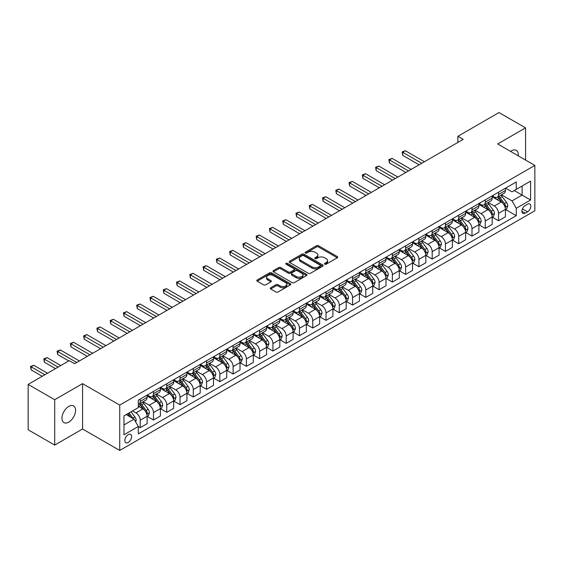 <?xml version="1.0" encoding="UTF-8"?>
<svg xmlns="http://www.w3.org/2000/svg" width="563" height="563" viewBox="0 0 563 563"><rect width="100%" height="100%" fill="white"/><g stroke="black" fill="none" stroke-linecap="round" stroke-linejoin="round"><path stroke-width="0.84" d="M324.767 264.188A1.035 0.598 0 0 0 326.23 264.188L337.3 257.791A1.471 0.852 0 0 0 337.73 257.192A1.471 0.852 0 0 0 337.3 256.587L318.538 245.757A1.471 0.852 0 0 0 316.455 245.757L305.385 252.154A1.035 0.598 0 0 0 305.083 252.576A1.035 0.598 0 0 0 305.385 252.991A1.035 0.598 0 0 0 306.842 252.991L308.278 252.168A4.715 2.724 0 0 1 314.949 252.168L316.512 253.069A4.715 2.724 0 0 1 317.891 254.997A4.715 2.724 0 0 1 316.512 256.918L315.076 257.748A1.035 0.598 0 0 0 314.773 258.171A1.035 0.598 0 0 0 315.076 258.593A1.035 0.598 0 0 0 316.533 258.593L317.968 257.763A4.715 2.724 0 0 1 324.64 257.763L326.202 258.663A4.715 2.724 0 0 1 327.582 260.592A4.715 2.724 0 0 1 326.202 262.513L324.767 263.343A1.035 0.598 0 0 0 324.464 263.766A1.035 0.598 0 0 0 324.767 264.188L324.767 263.343M68.763 422.13A9.606 5.546 120 0 0 75.041 413.664A9.606 5.546 120 0 0 73.563 405.965A9.606 5.546 120 0 0 68.763 406.437A9.606 5.546 120 0 0 62.486 414.91A9.606 5.546 120 0 0 63.957 422.609A9.606 5.546 120 0 0 68.763 422.13M518.227 155.824A9.606 5.546 120 0 0 516.299 150.356A9.606 5.546 120 0 0 511.493 150.828A9.606 5.546 120 0 0 510.599 151.419M128.216 442.483A4.807 2.773 120 0 0 131.355 438.246A4.807 2.773 120 0 0 130.616 434.397A4.807 2.773 120 0 0 128.216 434.636A4.807 2.773 120 0 0 125.077 438.873A4.807 2.773 120 0 0 125.816 442.722A4.807 2.773 120 0 0 128.216 442.483M270.704 287.756A1.471 0.852 0 0 0 270.275 288.355A1.471 0.852 0 0 0 270.704 288.96L275.969 292A1.471 0.852 0 0 0 278.052 292L290.353 284.899A1.471 0.852 0 0 0 290.782 284.294A1.471 0.852 0 0 0 290.353 283.696L271.591 272.865A1.471 0.852 0 0 0 269.508 272.865L257.214 279.966A1.471 0.852 0 0 0 256.777 280.564A1.471 0.852 0 0 0 257.214 281.169L263.568 284.836A1.471 0.852 0 0 0 265.652 284.836L270.916 281.803A1.471 0.852 0 0 0 271.345 281.197A1.471 0.852 0 0 0 270.916 280.599L267.763 278.776A3.941 2.273 0 0 1 266.609 277.165A3.941 2.273 0 0 1 269.044 275.061A3.941 2.273 0 0 1 273.337 275.56L285.687 282.689A3.941 2.273 0 0 1 286.841 284.294A3.941 2.273 0 0 1 284.406 286.398A3.941 2.273 0 0 1 280.114 285.905L278.052 284.716A1.471 0.852 0 0 0 275.969 284.716L270.704 287.756L270.704 288.96M82.564 383.635L54.695 399.73L28.15 384.402L28.15 429.766L54.695 445.087L82.564 428.999L119.722 450.449L119.722 405.093L82.564 383.635L82.564 428.999M525.56 160.054L525.56 127.871L497.692 143.966L534.85 165.416L119.722 405.093M525.56 127.871L499.015 112.551L457.874 136.302L457.874 142.432M28.15 384.402L69.291 360.651L74.597 363.712L463.187 139.364L457.874 136.302M308.383 273.287A1.471 0.852 0 0 0 310.466 273.287L322.761 266.186A1.471 0.852 0 0 0 323.19 265.581A1.471 0.852 0 0 0 322.761 264.983L304.006 254.152A1.471 0.852 0 0 0 301.916 254.152L289.621 261.253A1.471 0.852 0 0 0 289.192 261.851A1.471 0.852 0 0 0 289.621 262.457L308.383 273.287M286.44 264.406A1.035 0.598 0 0 1 287.489 264.554L306.539 275.553L294.259 282.64A1.471 0.852 0 0 1 292.176 282.64L273.414 271.809L273.414 270.606A1.471 0.852 0 0 0 272.985 271.211A1.471 0.852 0 0 0 273.414 271.809M273.414 270.606L278.678 267.573A1.471 0.852 0 0 1 280.761 267.573L288.369 271.964A1.471 0.852 0 0 0 290.459 271.964L293.949 269.944A1.471 0.852 0 0 0 294.379 269.346A1.471 0.852 0 0 0 293.949 268.741L286.025 264.174A1.035 0.598 0 0 1 285.722 263.751A1.035 0.598 0 0 1 286.363 263.202A1.035 0.598 0 0 1 287.489 263.329L306.553 274.336A1.471 0.852 0 0 1 306.99 274.941A1.471 0.852 0 0 1 306.553 275.539L306.553 274.336M527.524 204.221L525.188 205.565A4.652 2.688 120 0 0 522.147 209.668A4.652 2.688 120 0 0 522.858 213.398A4.652 2.688 120 0 0 525.188 213.166L527.524 211.822A4.652 2.688 120 0 0 530.564 207.719A4.652 2.688 120 0 0 529.853 203.989A4.652 2.688 120 0 0 527.524 204.221M119.722 450.449L534.85 210.78L534.85 165.416M505.602 188.126L512.02 191.835L516.271 189.386L516.271 181.969L138.301 400.187L138.301 407.605L123.973 415.881L123.973 434.756L138.301 426.487L138.301 433.897L516.271 215.685L516.271 208.268L512.02 200.907L501.464 194.812M516.271 189.386L530.606 181.11L530.606 199.992L516.271 208.268M54.695 399.73L54.695 445.087M514.251 190.547L522.112 195.087L522.112 186.015L530.606 181.11M512.02 200.907L522.112 195.087L530.606 199.992M123.973 424.952L134.057 419.125L126.196 414.593M138.301 426.543L140.215 427.648L140.215 420.23A6.003 3.469 -120 0 0 135.964 412.876L132.565 410.913M140.215 427.648L147.112 423.665L147.112 416.247A6.003 3.469 -120 0 0 142.868 408.893L138.301 406.254M147.274 416.402L153.488 419.984L153.488 412.566A6.003 3.469 -120 0 0 149.237 405.212L143.143 401.693M153.488 419.984L160.385 416.001L160.385 408.583A6.003 3.469 -120 0 0 156.141 401.229L147.112 396.021M160.546 408.738L166.754 412.327L166.754 404.91A6.003 3.469 -120 0 0 162.51 397.548L156.408 394.03M166.754 412.327L173.657 408.337L173.657 400.919A6.003 3.469 -120 0 0 169.407 393.565L160.385 388.357M173.819 401.074L180.026 404.663L180.026 397.246A6.003 3.469 -120 0 0 175.783 389.892L169.681 386.366M180.026 404.663L186.93 400.68L186.93 393.263A6.003 3.469 -120 0 0 182.679 385.901L173.657 380.694M187.085 393.41L193.299 396.999L193.299 389.582A6.003 3.469 -120 0 0 189.048 382.228L182.954 378.709M193.299 396.999L200.203 393.016L200.203 385.599A6.003 3.469 -120 0 0 195.952 378.245L186.93 373.03M200.358 385.754L206.572 389.336L206.572 381.918A6.003 3.469 -120 0 0 202.321 374.564L196.227 371.045M206.572 389.336L213.468 385.352L213.468 377.935A6.003 3.469 -120 0 0 209.225 370.581L200.203 365.373M213.63 378.09L219.844 381.672L219.844 374.261A6.003 3.469 -120 0 0 215.594 366.9L209.499 363.381M219.844 381.672L226.741 377.689L226.741 370.271A6.003 3.469 -120 0 0 222.498 362.917L213.468 357.709M226.903 370.426L233.11 374.015L233.11 366.597A6.003 3.469 -120 0 0 228.867 359.243L222.765 355.717M233.11 374.015L240.014 370.032L240.014 362.614A6.003 3.469 -120 0 0 235.77 355.253L226.741 350.045M240.176 362.762L246.383 366.351L246.383 358.934A6.003 3.469 -120 0 0 242.139 351.579L236.038 348.061M246.383 366.351L253.287 362.368L253.287 354.95A6.003 3.469 -120 0 0 249.036 347.596L240.014 342.381M253.441 355.105L259.656 358.687L259.656 351.27A6.003 3.469 -120 0 0 255.412 343.916L249.31 340.397M259.656 358.687L266.559 354.704L266.559 347.287A6.003 3.469 -120 0 0 262.309 339.932L253.287 334.725M266.714 347.441L272.928 351.023L272.928 343.613A6.003 3.469 -120 0 0 268.678 336.252L262.583 332.733M272.928 351.023L279.825 347.04L279.825 339.623A6.003 3.469 -120 0 0 275.581 332.269L266.559 327.061M279.987 339.778L286.201 343.367L286.201 335.949A6.003 3.469 -120 0 0 281.95 328.595L275.856 325.069M286.201 343.367L293.098 339.383L293.098 331.966A6.003 3.469 -120 0 0 288.854 324.605L279.825 319.397M293.26 332.114L299.467 335.703L299.467 328.285A6.003 3.469 -120 0 0 295.223 320.931L289.122 317.412M299.467 335.703L306.371 331.72L306.371 324.302A6.003 3.469 -120 0 0 302.127 316.948L293.098 311.733M306.532 324.457L312.739 328.039L312.739 320.621A6.003 3.469 -120 0 0 308.496 313.267L302.394 309.749M312.739 328.039L319.643 324.056L319.643 316.638A6.003 3.469 -120 0 0 315.393 309.284L306.371 304.069M319.798 316.793L326.012 320.375L326.012 312.958A6.003 3.469 -120 0 0 321.769 305.603L315.667 302.085M326.012 320.375L332.916 316.392L332.916 308.974A6.003 3.469 -120 0 0 328.665 301.62L319.643 296.412M333.071 309.129L339.285 312.718L339.285 305.301A6.003 3.469 -120 0 0 335.034 297.94L328.94 294.421M339.285 312.718L346.182 308.728L346.182 301.318A6.003 3.469 -120 0 0 341.938 293.956L332.916 288.749M346.344 301.465L352.558 305.055L352.558 297.637A6.003 3.469 -120 0 0 348.307 290.283L342.213 286.757M352.558 305.055L359.454 301.071L359.454 293.654A6.003 3.469 -120 0 0 355.211 286.3L346.182 281.085M359.616 293.809L365.823 297.391L365.823 289.973A6.003 3.469 -120 0 0 361.58 282.619L355.478 279.1M365.823 297.391L372.727 293.407L372.727 285.99A6.003 3.469 -120 0 0 368.483 278.636L359.454 273.421M372.889 286.145L379.096 289.727L379.096 282.309A6.003 3.469 -120 0 0 374.852 274.955L368.751 271.436M379.096 289.727L386 285.744L386 278.326A6.003 3.469 -120 0 0 381.749 270.972L372.727 265.764M386.155 278.481L392.369 282.07L392.369 274.653A6.003 3.469 -120 0 0 388.125 267.291L382.024 263.773M392.369 282.07L399.273 278.08L399.273 270.669A6.003 3.469 -120 0 0 395.022 263.308L386 258.1M399.427 270.817L405.641 274.406L405.641 266.989A6.003 3.469 -120 0 0 401.391 259.634L395.296 256.109M405.641 274.406L412.538 270.423L412.538 263.005A6.003 3.469 -120 0 0 408.295 255.651L399.273 250.436M412.7 263.16L418.914 266.742L418.914 259.325A6.003 3.469 -120 0 0 414.664 251.971L408.569 248.452M418.914 266.742L425.811 262.759L425.811 255.342A6.003 3.469 -120 0 0 421.567 247.987L412.538 242.773M425.973 255.496L432.18 259.079L432.18 251.661A6.003 3.469 -120 0 0 427.936 244.307L421.842 240.788M432.18 259.079L439.084 255.095L439.084 247.678A6.003 3.469 -120 0 0 434.84 240.324L425.811 235.116M439.246 247.833L445.453 251.422L445.453 244.004A6.003 3.469 -120 0 0 441.209 236.643L435.108 233.124M445.453 251.422L452.356 247.431L452.356 240.014A6.003 3.469 -120 0 0 448.106 232.66L439.084 227.452M452.511 240.169L458.725 243.758L458.725 236.34A6.003 3.469 -120 0 0 454.482 228.986L448.38 225.46M458.725 243.758L465.629 239.775L465.629 232.357A6.003 3.469 -120 0 0 461.379 225.003L452.356 219.788M465.784 232.512L471.998 236.094L471.998 228.677A6.003 3.469 -120 0 0 467.747 221.322L461.653 217.804M471.998 236.094L478.895 232.111L478.895 224.693A6.003 3.469 -120 0 0 474.651 217.339L465.629 212.124M479.057 224.848L485.271 228.43L485.271 221.013A6.003 3.469 -120 0 0 481.02 213.659L474.926 210.14M485.271 228.43L492.168 224.447L492.168 217.029A6.003 3.469 -120 0 0 487.924 209.675L478.895 204.468M492.329 217.184L498.536 220.773L498.536 213.356A6.003 3.469 -120 0 0 494.293 205.995L488.198 202.476M498.536 220.773L505.44 216.783L505.44 209.366A6.003 3.469 -120 0 0 501.197 202.011L492.168 196.804M492.329 195.79L494.293 196.923A6.003 3.469 -120 0 0 497.298 197.226A6.003 3.469 -120 0 0 498.536 194.474L498.536 192.208M479.057 203.454L481.02 204.587A6.003 3.469 -120 0 0 484.025 204.883A6.003 3.469 -120 0 0 485.271 202.138L485.271 199.865M465.784 211.118L467.747 212.251A6.003 3.469 -120 0 0 470.752 212.547A6.003 3.469 -120 0 0 471.998 209.795L471.998 207.529M452.511 218.775L454.482 219.915A6.003 3.469 -120 0 0 457.48 220.21A6.003 3.469 -120 0 0 458.725 217.459L458.725 215.193M439.246 226.439L441.209 227.572A6.003 3.469 -120 0 0 444.207 227.874A6.003 3.469 -120 0 0 445.453 225.123L445.453 222.857M425.973 234.102L427.936 235.235A6.003 3.469 -120 0 0 430.941 235.531A6.003 3.469 -120 0 0 432.18 232.786L432.18 230.513M412.7 241.766L414.664 242.899A6.003 3.469 -120 0 0 417.669 243.195A6.003 3.469 -120 0 0 418.914 240.443L418.914 238.177M399.427 249.423L401.391 250.563A6.003 3.469 -120 0 0 404.396 250.859A6.003 3.469 -120 0 0 405.641 248.107L405.641 245.841M386.155 257.087L388.125 258.22A6.003 3.469 -120 0 0 391.123 258.523A6.003 3.469 -120 0 0 392.369 255.771L392.369 253.505M372.889 264.751L374.852 265.884A6.003 3.469 -120 0 0 377.85 266.179A6.003 3.469 -120 0 0 379.096 263.435L379.096 261.162M359.616 272.415L361.58 273.548A6.003 3.469 -120 0 0 364.585 273.843A6.003 3.469 -120 0 0 365.823 271.092L365.823 268.825M346.344 280.071L348.307 281.211A6.003 3.469 -120 0 0 351.312 281.507A6.003 3.469 -120 0 0 352.558 278.755L352.558 276.489M333.071 287.735L335.034 288.868A6.003 3.469 -120 0 0 338.039 289.171A6.003 3.469 -120 0 0 339.285 286.419L339.285 284.153M319.798 295.399L321.769 296.532A6.003 3.469 -120 0 0 324.767 296.828A6.003 3.469 -120 0 0 326.012 294.083L326.012 291.81M306.532 303.063L308.496 304.196A6.003 3.469 -120 0 0 311.494 304.492A6.003 3.469 -120 0 0 312.739 301.74L312.739 299.474M293.26 310.727L295.223 311.86A6.003 3.469 -120 0 0 298.228 312.155A6.003 3.469 -120 0 0 299.467 309.404L299.467 307.138M279.987 318.384L281.95 319.517A6.003 3.469 -120 0 0 284.955 319.819A6.003 3.469 -120 0 0 286.201 317.068L286.201 314.801M266.714 326.047L268.678 327.18A6.003 3.469 -120 0 0 271.683 327.476A6.003 3.469 -120 0 0 272.928 324.731L272.928 322.458M253.441 333.711L255.412 334.844A6.003 3.469 -120 0 0 258.41 335.14A6.003 3.469 -120 0 0 259.656 332.395L259.656 330.122M240.176 341.375L242.139 342.508A6.003 3.469 -120 0 0 245.137 342.804A6.003 3.469 -120 0 0 246.383 340.052L246.383 337.786M226.903 349.032L228.867 350.165A6.003 3.469 -120 0 0 231.872 350.467A6.003 3.469 -120 0 0 233.11 347.716L233.11 345.45M213.63 356.696L215.594 357.829A6.003 3.469 -120 0 0 218.599 358.124A6.003 3.469 -120 0 0 219.844 355.38L219.844 353.114M200.358 364.36L202.321 365.493A6.003 3.469 -120 0 0 205.326 365.788A6.003 3.469 -120 0 0 206.572 363.044L206.572 360.77M187.085 372.023L189.048 373.156A6.003 3.469 -120 0 0 192.053 373.452A6.003 3.469 -120 0 0 193.299 370.7L193.299 368.434M173.819 379.68L175.783 380.813A6.003 3.469 -120 0 0 178.781 381.116A6.003 3.469 -120 0 0 180.026 378.364L180.026 376.098M160.546 387.344L162.51 388.477A6.003 3.469 -120 0 0 165.515 388.78A6.003 3.469 -120 0 0 166.754 386.028L166.754 383.762M147.274 395.008L149.237 396.141A6.003 3.469 -120 0 0 152.242 396.436A6.003 3.469 -120 0 0 153.488 393.692L153.488 391.419M505.602 209.52L516.271 215.685M497.298 197.226L504.195 193.236A6.003 3.469 -120 0 0 505.44 190.491L505.44 188.218M484.025 204.883L490.929 200.9A6.003 3.469 -120 0 0 492.168 198.148L492.168 195.882M470.752 212.547L477.656 208.563A6.003 3.469 -120 0 0 478.895 205.812L478.895 203.546M457.48 220.21L464.384 216.227A6.003 3.469 -120 0 0 465.629 213.476L465.629 211.209M444.207 227.874L451.111 223.884A6.003 3.469 -120 0 0 452.356 221.139L452.356 218.866M430.941 235.531L437.838 231.548A6.003 3.469 -120 0 0 439.084 228.796L439.084 226.53M417.669 243.195L424.565 239.212A6.003 3.469 -120 0 0 425.811 236.46L425.811 234.194M404.396 250.859L411.3 246.876A6.003 3.469 -120 0 0 412.538 244.124L412.538 241.858M391.123 258.523L398.027 254.532A6.003 3.469 -120 0 0 399.273 251.788L399.273 249.515M377.85 266.179L384.754 262.196A6.003 3.469 -120 0 0 386 259.452L386 257.178M364.585 273.843L371.481 269.86A6.003 3.469 -120 0 0 372.727 267.108L372.727 264.842M351.312 281.507L358.209 277.524A6.003 3.469 -120 0 0 359.454 274.772L359.454 272.506M338.039 289.171L344.943 285.181A6.003 3.469 -120 0 0 346.182 282.436L346.182 280.17M324.767 296.828L331.67 292.844A6.003 3.469 -120 0 0 332.916 290.1L332.916 287.827M311.494 304.492L318.398 300.508A6.003 3.469 -120 0 0 319.643 297.757L319.643 295.491M298.228 312.155L305.125 308.172A6.003 3.469 -120 0 0 306.371 305.42L306.371 303.154M284.955 319.819L291.852 315.836A6.003 3.469 -120 0 0 293.098 313.084L293.098 310.818M271.683 327.476L278.586 323.493A6.003 3.469 -120 0 0 279.825 320.748L279.825 318.475M258.41 335.14L265.314 331.157A6.003 3.469 -120 0 0 266.559 328.405L266.559 326.139M245.137 342.804L252.041 338.82A6.003 3.469 -120 0 0 253.287 336.069L253.287 333.803M231.872 350.467L238.768 346.484A6.003 3.469 -120 0 0 240.014 343.733L240.014 341.467M218.599 358.124L225.496 354.141A6.003 3.469 -120 0 0 226.741 351.396L226.741 349.123M205.326 365.788L212.23 361.805A6.003 3.469 -120 0 0 213.468 359.053L213.468 356.787M192.053 373.452L198.957 369.469A6.003 3.469 -120 0 0 200.203 366.717L200.203 364.451M178.781 381.116L185.684 377.133A6.003 3.469 -120 0 0 186.93 374.381L186.93 372.115M165.515 388.78L172.412 384.789A6.003 3.469 -120 0 0 173.657 382.045L173.657 379.772M152.242 396.436L159.139 392.453A6.003 3.469 -120 0 0 160.385 389.702L160.385 387.435M138.301 404.347A6.003 3.469 -120 0 0 138.97 404.1L145.873 400.117A6.003 3.469 -120 0 0 147.112 397.365L147.112 395.099M138.97 404.1A6.003 3.469 -120 0 0 140.215 401.349L140.215 399.083M134.057 419.125L138.301 426.487M325.182 264.329L326.202 263.744A4.715 2.724 0 0 0 327.582 261.816L327.582 260.592M317.891 254.997L317.891 256.221A4.715 2.724 0 0 1 316.512 258.15L315.491 258.734M337.279 257.805L318.538 246.988A1.471 0.852 0 0 0 316.455 246.988L305.793 253.139M322.74 266.2L304.006 255.377A1.471 0.852 0 0 0 301.916 255.377L289.642 262.471L289.621 261.253M320.157 266.003A1.035 0.598 0 0 0 320.46 265.581A1.035 0.598 0 0 0 320.157 265.166L303.689 255.658A1.035 0.598 0 0 0 302.232 255.658L300.719 256.531A4.715 2.724 0 0 0 299.34 258.452A4.715 2.724 0 0 0 300.719 260.38L311.972 266.876A4.715 2.724 0 0 0 318.644 266.876L320.157 266.003L320.157 267.235A1.035 0.598 0 0 0 320.46 266.813L320.46 265.581M299.34 258.452L299.34 259.684A4.715 2.724 0 0 0 300.719 261.605L300.719 260.38M320.157 267.235L318.644 268.108A4.715 2.724 0 0 1 311.972 268.108L300.719 261.605M273.435 271.823L278.678 268.797L278.678 267.573M294.379 269.346L294.379 270.571A1.471 0.852 0 0 1 293.949 271.176L290.459 273.189A1.471 0.852 0 0 1 288.369 273.189L280.761 268.797A1.471 0.852 0 0 0 278.678 268.797M296.265 276.517A3.941 2.273 0 0 0 300.565 277.01A3.941 2.273 0 0 0 302.993 274.913A3.941 2.273 0 0 0 301.838 273.301L297.489 270.789A1.471 0.852 0 0 0 295.406 270.789L291.916 272.802A1.471 0.852 0 0 0 291.486 273.407A1.471 0.852 0 0 0 291.916 274.005L296.265 276.517L296.265 277.749A3.941 2.273 0 0 0 300.565 278.242A3.941 2.273 0 0 0 302.993 276.137L302.993 274.913M291.486 273.407L291.486 274.631A1.471 0.852 0 0 0 291.916 275.237L291.916 274.005M296.265 277.749L291.916 275.237M286.841 284.294L286.841 285.525A3.941 2.273 0 0 1 284.406 287.623A3.941 2.273 0 0 1 280.114 287.13L278.052 285.941A1.471 0.852 0 0 0 275.969 285.941L270.726 288.974M266.609 277.165L266.609 278.389A3.941 2.273 0 0 0 267.763 280.001L267.763 278.776M270.916 280.599L270.916 281.803L267.763 280.001M290.332 284.906L271.591 274.09A1.471 0.852 0 0 0 269.508 274.09L257.228 281.176L257.214 279.966M505.44 209.612L506.714 208.88L507.777 205.812A3.976 2.294 -120 0 0 506.503 202.427L502.168 196.635A11.485 6.629 -120 0 0 500.915 195.136M496.601 199.358A11.485 6.629 -120 0 0 494.251 196.902M505.081 207.177L505.63 205.981A3.976 2.294 -120 0 0 504.49 203.588L500.148 197.796A11.485 6.629 -120 0 0 498.895 196.297M497.826 196.916A9.536 5.503 60 0 1 499.395 198.697L503.062 203.595M424.432 161.743L405.374 150.736L402.721 152.27L402.721 155.339L419.125 164.804M497.622 197.036A11.485 6.629 60 0 1 498.874 198.535L501.76 202.384M402.721 155.339L402.137 151.933L421.778 163.27M402.137 151.933L405.374 150.736M492.168 217.276L493.441 216.544L494.504 213.476A3.976 2.294 -120 0 0 493.237 210.09L488.895 204.299A11.485 6.629 -120 0 0 487.642 202.793M483.328 207.022A11.485 6.629 -120 0 0 480.978 204.559M491.809 214.841L492.358 213.644A3.976 2.294 -120 0 0 491.217 211.252L486.882 205.46A11.485 6.629 -120 0 0 485.63 203.961M484.56 204.58A9.536 5.503 60 0 1 486.122 206.354L489.796 211.259M411.159 169.4L392.101 158.4L389.448 159.934L389.448 162.996L405.853 172.468M484.349 204.693A11.485 6.629 60 0 1 485.609 206.199L488.487 210.048M389.448 162.996L388.864 159.596L408.506 170.934M388.864 159.596L392.101 158.4M478.895 224.94L480.169 224.201L481.231 221.139A3.976 2.294 -120 0 0 479.965 217.747L475.622 211.955A11.485 6.629 -120 0 0 474.37 210.456M470.056 214.686A11.485 6.629 -120 0 0 467.705 212.223M478.536 222.505L479.085 221.308A3.976 2.294 -120 0 0 477.945 218.916L473.61 213.124A11.485 6.629 -120 0 0 472.357 211.625M471.287 212.237A9.536 5.503 60 0 1 472.85 214.017L476.523 218.923M397.886 177.064L378.829 166.064L376.175 167.598L376.175 170.659L392.58 180.132M471.083 212.357A11.485 6.629 60 0 1 472.336 213.856L475.221 217.712M376.175 170.659L375.591 167.26L395.233 178.598M375.591 167.26L378.829 166.064M465.629 232.603L466.903 231.865L467.959 228.796A3.976 2.294 -120 0 0 466.692 225.411L462.357 219.619A11.485 6.629 -120 0 0 461.104 218.12M456.783 222.35A11.485 6.629 -120 0 0 454.432 219.887M465.263 230.161L465.812 228.972A3.976 2.294 -120 0 0 464.672 226.579L460.337 220.787A11.485 6.629 -120 0 0 459.084 219.281M458.015 219.901A9.536 5.503 60 0 1 459.577 221.681L463.25 226.579M384.62 184.727L365.563 173.728L362.91 175.255L362.91 178.323L379.307 187.789M457.81 220.02A11.485 6.629 60 0 1 459.063 221.519L461.949 225.369M362.91 178.323L362.326 174.917L381.96 186.262M362.326 174.917L365.563 173.728M452.356 240.26L453.63 239.528L454.693 236.46A3.976 2.294 -120 0 0 453.419 233.075L449.084 227.283A11.485 6.629 -120 0 0 447.831 225.784M443.517 230.007A11.485 6.629 -120 0 0 441.167 227.551M451.99 237.825L452.539 236.629A3.976 2.294 -120 0 0 451.406 234.236L447.064 228.444A11.485 6.629 -120 0 0 445.812 226.945M444.742 227.565A9.536 5.503 60 0 1 446.311 229.345L449.978 234.243M371.348 192.391L352.29 181.385L349.637 182.919L349.637 185.987L366.041 195.452M444.538 227.684A11.485 6.629 60 0 1 445.79 229.183L448.676 233.033M349.637 185.987L349.053 182.581L368.695 193.918M349.053 182.581L352.29 181.385M439.084 247.924L440.357 247.192L441.42 244.124A3.976 2.294 -120 0 0 440.146 240.739L435.811 234.947A11.485 6.629 -120 0 0 434.559 233.441M430.245 237.67A11.485 6.629 -120 0 0 427.894 235.207M438.725 245.489L439.274 244.293A3.976 2.294 -120 0 0 438.134 241.9L433.791 236.108A11.485 6.629 -120 0 0 432.539 234.609M431.469 235.228A9.536 5.503 60 0 1 433.038 237.002L436.705 241.907M358.075 200.048L339.017 189.048L336.364 190.583L336.364 193.644L352.769 203.116M431.265 235.341A11.485 6.629 60 0 1 432.518 236.847L435.403 240.697M336.364 193.644L335.78 190.245L355.422 201.582M335.78 190.245L339.017 189.048M425.811 255.588L427.085 254.849L428.147 251.788A3.976 2.294 -120 0 0 426.881 248.396L422.539 242.604A11.485 6.629 -120 0 0 421.286 241.105M416.972 245.334A11.485 6.629 -120 0 0 414.621 242.871M425.452 253.153L426.001 251.957A3.976 2.294 -120 0 0 424.861 249.564L420.526 243.772A11.485 6.629 -120 0 0 419.266 242.273M418.203 242.885A9.536 5.503 60 0 1 419.766 244.666L423.439 249.571M344.802 207.712L325.745 196.712L323.092 198.246L323.092 201.308L339.496 210.78M417.992 243.005A11.485 6.629 60 0 1 419.252 244.504L422.13 248.36M323.092 201.308L322.508 197.909L342.149 209.246M322.508 197.909L325.745 196.712M412.538 263.252L413.812 262.513L414.875 259.452A3.976 2.294 -120 0 0 413.608 256.059L409.266 250.268A11.485 6.629 -120 0 0 408.013 248.769M403.699 252.998A11.485 6.629 -120 0 0 401.349 250.535M412.179 260.81L412.728 259.62A3.976 2.294 -120 0 0 411.588 257.228L407.253 251.436A11.485 6.629 -120 0 0 406 249.93M404.931 250.549A9.536 5.503 60 0 1 406.493 252.33L410.167 257.228M331.53 215.376L312.472 204.376L309.819 205.903L309.819 208.972L326.223 218.444M404.727 250.669A11.485 6.629 60 0 1 405.979 252.168L408.865 256.017M309.819 208.972L309.235 205.565L328.876 216.91M309.235 205.565L312.472 204.376M399.273 270.909L400.546 270.177L401.602 267.108A3.976 2.294 -120 0 0 400.335 263.723L396 257.931A11.485 6.629 -120 0 0 394.747 256.432M390.426 260.655A11.485 6.629 -120 0 0 388.076 258.199M398.907 268.474L399.456 267.277A3.976 2.294 -120 0 0 398.315 264.884L393.98 259.093A11.485 6.629 -120 0 0 392.728 257.594M391.658 258.213A9.536 5.503 60 0 1 393.22 259.993L396.894 264.891M318.264 223.039L299.206 212.033L296.553 213.567L296.553 216.635L312.951 226.101M391.454 258.333A11.485 6.629 60 0 1 392.707 259.832L395.592 263.681M296.553 216.635L295.969 213.229L315.604 224.574M295.969 213.229L299.206 212.033M386 278.572L387.274 277.841L388.336 274.772A3.976 2.294 -120 0 0 387.062 271.387L382.727 265.595A11.485 6.629 -120 0 0 381.475 264.089M377.161 268.319A11.485 6.629 -120 0 0 374.81 265.863M385.634 276.137L386.183 274.941A3.976 2.294 -120 0 0 385.05 272.548L380.708 266.756A11.485 6.629 -120 0 0 379.455 265.257M378.385 265.877A9.536 5.503 60 0 1 379.955 267.65L383.621 272.555M304.991 230.703L285.934 219.697L283.28 221.231L283.28 224.292L299.678 233.765M378.181 265.989A11.485 6.629 60 0 1 379.434 267.495L382.319 271.345M283.28 224.292L282.696 220.893L302.338 232.23M282.696 220.893L285.934 219.697M372.727 286.236L374.001 285.497L375.064 282.436A3.976 2.294 -120 0 0 373.79 279.044L369.455 273.259A11.485 6.629 -120 0 0 368.202 271.753M363.888 275.983A11.485 6.629 -120 0 0 361.537 273.519M372.368 283.801L372.917 282.605A3.976 2.294 -120 0 0 371.777 280.212L367.435 274.42A11.485 6.629 -120 0 0 366.182 272.921M365.113 273.534A9.536 5.503 60 0 1 366.682 275.314L370.348 280.219M291.718 238.36L272.661 227.361L270.008 228.895L270.008 231.956L286.412 241.428M364.908 273.653A11.485 6.629 60 0 1 366.161 275.159L369.046 279.009M270.008 231.956L269.424 228.557L289.065 239.894M269.424 228.557L272.661 227.361M359.454 293.9L360.728 293.161L361.791 290.1A3.976 2.294 -120 0 0 360.524 286.708L356.182 280.916A11.485 6.629 -120 0 0 354.929 279.417M350.615 283.646A11.485 6.629 -120 0 0 348.265 281.183M359.095 291.458L359.644 290.269A3.976 2.294 -120 0 0 358.504 287.876L354.169 282.084A11.485 6.629 -120 0 0 352.91 280.578M351.847 281.197A9.536 5.503 60 0 1 353.409 282.978L357.083 287.876M278.446 246.024L259.388 235.024L256.735 236.551L256.735 239.62L273.139 249.092M351.636 281.317A11.485 6.629 60 0 1 352.895 282.816L355.774 286.666M256.735 239.62L256.151 236.214L275.793 247.558M256.151 236.214L259.388 235.024M346.182 301.557L347.455 300.825L348.518 297.757A3.976 2.294 -120 0 0 347.251 294.372L342.909 288.58A11.485 6.629 -120 0 0 341.657 287.081M337.343 291.303A11.485 6.629 -120 0 0 334.992 288.847M345.823 299.122L346.372 297.926A3.976 2.294 -120 0 0 345.232 295.533L340.897 289.748A11.485 6.629 -120 0 0 339.644 288.242M338.574 288.861A9.536 5.503 60 0 1 340.136 290.642L343.81 295.54M265.173 253.688L246.115 242.681L243.462 244.215L243.462 247.284L259.867 256.749M338.37 288.981A11.485 6.629 60 0 1 339.623 290.48L342.508 294.329M243.462 247.284L242.878 243.878L262.52 255.222M242.878 243.878L246.115 242.681M332.916 309.221L334.19 308.489L335.245 305.42A3.976 2.294 -120 0 0 333.979 302.035L329.644 296.244A11.485 6.629 -120 0 0 328.384 294.738M324.07 298.967A11.485 6.629 -120 0 0 321.719 296.511M332.55 306.786L333.099 305.589A3.976 2.294 -120 0 0 331.959 303.197L327.624 297.405A11.485 6.629 -120 0 0 326.371 295.906M325.301 296.525A9.536 5.503 60 0 1 326.864 298.306L330.537 303.204M251.907 261.352L232.85 250.345L230.19 251.879L230.19 254.94L246.594 264.413M325.097 296.645A11.485 6.629 60 0 1 326.35 298.144L329.235 301.993M230.19 254.94L229.613 251.541L249.247 262.879M229.613 251.541L232.85 250.345M319.643 316.885L320.917 316.146L321.98 313.084A3.976 2.294 -120 0 0 320.706 309.692L316.371 303.907A11.485 6.629 -120 0 0 315.118 302.401M310.804 306.631A11.485 6.629 -120 0 0 308.447 304.168M319.277 314.45L319.826 313.253A3.976 2.294 -120 0 0 318.693 310.86L314.351 305.069A11.485 6.629 -120 0 0 313.098 303.57M312.029 304.182A9.536 5.503 60 0 1 313.598 305.962L317.265 310.867M238.635 269.008L219.577 258.009L216.924 259.543L216.924 262.604L233.321 272.077M311.825 304.301A11.485 6.629 60 0 1 313.077 305.808L315.963 309.657M216.924 262.604L216.34 259.205L235.981 270.543M216.34 259.205L219.577 258.009M306.371 324.548L307.644 323.809L308.707 320.748A3.976 2.294 -120 0 0 307.433 317.356L303.098 311.564A11.485 6.629 -120 0 0 301.845 310.065M297.531 314.295A11.485 6.629 -120 0 0 295.181 311.832M306.005 322.106L306.561 320.917A3.976 2.294 -120 0 0 305.42 318.524L301.078 312.732A11.485 6.629 -120 0 0 299.826 311.233M298.756 311.846A9.536 5.503 60 0 1 300.325 313.626L303.992 318.524M225.362 276.672L206.304 265.673L203.651 267.2L203.651 270.268L220.056 279.741M298.552 311.965A11.485 6.629 60 0 1 299.805 313.464L302.69 317.314M203.651 270.268L203.067 266.869L222.709 278.206M203.067 266.869L206.304 265.673M293.098 332.205L294.372 331.473L295.434 328.405A3.976 2.294 -120 0 0 294.168 325.02L289.825 319.228A11.485 6.629 -120 0 0 288.573 317.729M284.259 321.959A11.485 6.629 -120 0 0 281.908 319.495M292.739 329.77L293.288 328.574A3.976 2.294 -120 0 0 292.148 326.181L287.813 320.396A11.485 6.629 -120 0 0 286.553 318.89M285.49 319.51A9.536 5.503 60 0 1 287.053 321.29L290.726 326.188M212.089 284.336L193.032 273.329L190.378 274.864L190.378 277.932L206.783 287.397M285.279 319.629A11.485 6.629 60 0 1 286.532 321.128L289.417 324.978M190.378 277.932L189.794 274.526L209.436 285.87M189.794 274.526L193.032 273.329M279.825 339.869L281.099 339.137L282.162 336.069A3.976 2.294 -120 0 0 280.895 332.684L276.553 326.892A11.485 6.629 -120 0 0 275.3 325.393M270.986 329.615A11.485 6.629 -120 0 0 268.635 327.159M279.466 337.434L280.015 336.238A3.976 2.294 -120 0 0 278.875 333.845L274.54 328.053A11.485 6.629 -120 0 0 273.287 326.554M272.218 327.173A9.536 5.503 60 0 1 273.78 328.954L277.453 333.852M198.816 292L179.759 280.993L177.106 282.527L177.106 285.589L193.51 295.061M272.013 327.293A11.485 6.629 60 0 1 273.266 328.792L276.151 332.642M177.106 285.589L176.522 282.19L196.163 293.527M176.522 282.19L179.759 280.993M266.559 347.533L267.833 346.794L268.889 343.733A3.976 2.294 -120 0 0 267.622 340.341L263.287 334.556A11.485 6.629 -120 0 0 262.027 333.05M257.713 337.279A11.485 6.629 -120 0 0 255.363 334.816M266.193 345.098L266.742 343.902A3.976 2.294 -120 0 0 265.602 341.509L261.267 335.717A11.485 6.629 -120 0 0 260.015 334.218M258.945 334.83A9.536 5.503 60 0 1 260.507 336.611L264.181 341.516M185.551 299.657L166.493 288.657L163.833 290.191L163.833 293.253L180.237 302.725M258.741 334.95A11.485 6.629 60 0 1 259.993 336.456L262.879 340.305M163.833 293.253L163.249 289.854L182.891 301.191M163.249 289.854L166.493 288.657M253.287 355.197L254.56 354.458L255.623 351.396A3.976 2.294 -120 0 0 254.349 348.004L250.014 342.213A11.485 6.629 -120 0 0 248.762 340.714M244.448 344.943A11.485 6.629 -120 0 0 242.09 342.48M252.921 352.755L253.47 351.565A3.976 2.294 -120 0 0 252.337 349.173L247.994 343.381A11.485 6.629 -120 0 0 246.742 341.882M245.672 342.494A9.536 5.503 60 0 1 247.241 344.274L250.908 349.173M172.278 307.321L153.22 296.321L150.567 297.848L150.567 300.916L166.965 310.389M245.468 342.614A11.485 6.629 60 0 1 246.721 344.113L249.606 347.962M150.567 300.916L149.983 297.517L169.625 308.855M149.983 297.517L153.22 296.321M240.014 362.853L241.288 362.122L242.35 359.053A3.976 2.294 -120 0 0 241.077 355.668L236.741 349.876A11.485 6.629 -120 0 0 235.489 348.377M231.175 352.607A11.485 6.629 -120 0 0 228.824 350.144M239.648 360.419L240.204 359.229A3.976 2.294 -120 0 0 239.064 356.829L234.722 351.045A11.485 6.629 -120 0 0 233.469 349.539M232.399 350.158A9.536 5.503 60 0 1 233.969 351.938L237.635 356.836M159.005 314.984L139.948 303.978L137.295 305.512L137.295 308.58L153.699 318.046M232.195 350.277A11.485 6.629 60 0 1 233.448 351.776L236.333 355.626M137.295 308.58L136.71 305.174L156.352 316.519M136.71 305.174L139.948 303.978M226.741 370.517L228.015 369.785L229.078 366.717A3.976 2.294 -120 0 0 227.811 363.332L223.469 357.54A11.485 6.629 -120 0 0 222.216 356.041M217.902 360.264A11.485 6.629 -120 0 0 215.552 357.808M226.382 368.082L226.931 366.886A3.976 2.294 -120 0 0 225.791 364.493L221.456 358.701A11.485 6.629 -120 0 0 220.196 357.202M219.134 357.822A9.536 5.503 60 0 1 220.696 359.602L224.37 364.5M145.733 322.648L126.675 311.642L124.022 313.176L124.022 316.237L140.426 325.71M218.923 357.941A11.485 6.629 60 0 1 220.175 359.44L223.061 363.29M124.022 316.237L123.438 312.838L143.079 324.175M123.438 312.838L126.675 311.642M213.468 378.181L214.742 377.442L215.805 374.381A3.976 2.294 -120 0 0 214.538 370.989L210.196 365.204A11.485 6.629 -120 0 0 208.943 363.698M204.629 367.928A11.485 6.629 -120 0 0 202.279 365.464M213.11 375.746L213.659 374.55A3.976 2.294 -120 0 0 212.518 372.157L208.183 366.365A11.485 6.629 -120 0 0 206.931 364.866M205.861 365.486A9.536 5.503 60 0 1 207.423 367.259L211.097 372.164M132.46 330.305L113.402 319.305L110.749 320.84L110.749 323.901L127.154 333.373M205.657 365.598A11.485 6.629 60 0 1 206.91 367.104L209.788 370.954M110.749 323.901L110.165 320.502L129.807 331.839M110.165 320.502L113.402 319.305M200.203 385.845L201.477 385.106L202.532 382.045A3.976 2.294 -120 0 0 201.265 378.653L196.93 372.861A11.485 6.629 -120 0 0 195.671 371.362M191.357 375.591A11.485 6.629 -120 0 0 189.006 373.128M199.837 383.403L200.386 382.214A3.976 2.294 -120 0 0 199.246 379.821L194.911 374.029A11.485 6.629 -120 0 0 193.658 372.53M192.588 373.142A9.536 5.503 60 0 1 194.151 374.923L197.824 379.821M119.194 337.969L100.137 326.969L97.476 328.496L97.476 331.565L113.881 341.037M192.384 373.262A11.485 6.629 60 0 1 193.637 374.761L196.522 378.61M97.476 331.565L96.892 328.166L116.534 339.503M96.892 328.166L100.137 326.969M186.93 393.509L188.204 392.77L189.267 389.702A3.976 2.294 -120 0 0 187.993 386.317L183.658 380.525A11.485 6.629 -120 0 0 182.405 379.026M178.091 383.255A11.485 6.629 -120 0 0 175.733 380.792M186.564 391.067L187.113 389.877A3.976 2.294 -120 0 0 185.98 387.478L181.638 381.693A11.485 6.629 -120 0 0 180.385 380.187M179.316 380.806A9.536 5.503 60 0 1 180.885 382.587L184.551 387.485M105.921 345.633L86.864 334.626L84.211 336.16L84.211 339.229L100.608 348.694M179.111 380.926A11.485 6.629 60 0 1 180.364 382.425L183.249 386.274M84.211 339.229L83.627 335.822L103.268 347.167M83.627 335.822L86.864 334.626M173.657 401.166L174.931 400.434L175.994 397.365A3.976 2.294 -120 0 0 174.72 393.98L170.385 388.189A11.485 6.629 -120 0 0 169.132 386.69M164.818 390.912A11.485 6.629 -120 0 0 162.468 388.456M173.291 398.731L173.847 397.534A3.976 2.294 -120 0 0 172.707 395.142L168.365 389.35A11.485 6.629 -120 0 0 167.112 387.851M166.043 388.47A9.536 5.503 60 0 1 167.612 390.25L171.279 395.149M92.649 353.297L73.591 342.29L70.938 343.824L70.938 346.892L87.342 356.358M165.839 388.59A11.485 6.629 60 0 1 167.091 390.089L169.977 393.938M70.938 346.892L70.354 343.486L89.996 354.824M70.354 343.486L73.591 342.29M160.385 408.829L161.658 408.098L162.721 405.029A3.976 2.294 -120 0 0 161.454 401.644L157.112 395.852A11.485 6.629 -120 0 0 155.86 394.346M151.546 398.576A11.485 6.629 -120 0 0 149.195 396.113M160.026 406.395L160.575 405.198A3.976 2.294 -120 0 0 159.435 402.805L155.092 397.014A11.485 6.629 -120 0 0 153.84 395.515M152.777 396.134A9.536 5.503 60 0 1 154.339 397.907L158.013 402.812M79.376 360.953L60.318 349.954L57.665 351.488L57.665 354.549L68.756 360.953M152.566 396.246A11.485 6.629 60 0 1 153.819 397.752L156.704 401.602M57.665 354.549L57.081 351.15L76.723 362.488M57.081 351.15L60.318 349.954M147.112 416.493L148.386 415.754L149.448 412.693A3.976 2.294 -120 0 0 148.182 409.301L143.839 403.509A11.485 6.629 -120 0 0 142.587 402.01M146.753 414.051L147.302 412.862A3.976 2.294 -120 0 0 146.162 410.469L141.827 404.677A11.485 6.629 -120 0 0 140.574 403.178M139.504 403.791A9.536 5.503 60 0 1 141.067 405.571L144.74 410.469M60.797 365.556L47.046 357.618L44.393 359.152L44.393 362.213L55.491 368.617M139.3 403.91A11.485 6.629 60 0 1 140.553 405.409L143.431 409.259M44.393 362.213L43.808 358.814L58.144 367.083M43.808 358.814L47.046 357.618M135.648 421.884L136.176 420.35A3.976 2.294 -120 0 0 134.909 416.965L131.038 411.799M47.524 373.213L33.78 365.281L31.12 366.809L31.12 369.877L42.218 376.281M133.255 418.661A3.976 2.294 -120 0 0 132.889 418.133L129.018 412.96M128.026 413.538L130.806 417.253M127.745 413.699L130.102 416.845M31.12 369.877L30.536 366.471L44.871 374.747M30.536 366.471L33.78 365.281M135.964 412.876L142.868 408.893M149.237 405.212L156.141 401.229M162.51 397.548L169.407 393.565M175.783 389.892L182.679 385.901M189.048 382.228L195.952 378.245M202.321 374.564L209.225 370.581M215.594 366.9L222.498 362.917M228.867 359.243L235.77 355.253M242.139 351.579L249.036 347.596M255.412 343.916L262.309 339.932M268.678 336.252L275.581 332.269M281.95 328.595L288.854 324.605M295.223 320.931L302.127 316.948M308.496 313.267L315.393 309.284M321.769 305.603L328.665 301.62M335.034 297.94L341.938 293.956M348.307 290.283L355.211 286.3M361.58 282.619L368.483 278.636M374.852 274.955L381.749 270.972M388.125 267.291L395.022 263.308M401.391 259.634L408.295 255.651M414.664 251.971L421.567 247.987M427.936 244.307L434.84 240.324M441.209 236.643L448.106 232.66M454.482 228.986L461.379 225.003M467.747 221.322L474.651 217.339M481.02 213.659L487.924 209.675M494.293 205.995L501.197 202.011M498.536 194.474L505.44 190.491M498.536 213.356L505.44 209.366M485.271 221.013L492.168 217.029M485.271 202.138L492.168 198.148M471.998 228.677L478.895 224.693M471.998 209.795L478.895 205.812M458.725 236.34L465.629 232.357M458.725 217.459L465.629 213.476M445.453 244.004L452.356 240.014M445.453 225.123L452.356 221.139M432.18 251.661L439.084 247.678M432.18 232.786L439.084 228.796M418.914 259.325L425.811 255.342M418.914 240.443L425.811 236.46M405.641 266.989L412.538 263.005M405.641 248.107L412.538 244.124M392.369 274.653L399.273 270.669M392.369 255.771L399.273 251.788M379.096 282.309L386 278.326M379.096 263.435L386 259.452M365.823 289.973L372.727 285.99M365.823 271.092L372.727 267.108M352.558 297.637L359.454 293.654M352.558 278.755L359.454 274.772M339.285 305.301L346.182 301.318M339.285 286.419L346.182 282.436M326.012 312.958L332.916 308.974M326.012 294.083L332.916 290.1M312.739 320.621L319.643 316.638M312.739 301.74L319.643 297.757M299.467 328.285L306.371 324.302M299.467 309.404L306.371 305.42M286.201 335.949L293.098 331.966M286.201 317.068L293.098 313.084M272.928 343.613L279.825 339.623M272.928 324.731L279.825 320.748M259.656 351.27L266.559 347.287M259.656 332.395L266.559 328.405M246.383 358.934L253.287 354.95M246.383 340.052L253.287 336.069M233.11 366.597L240.014 362.614M233.11 347.716L240.014 343.733M219.844 374.261L226.741 370.271M219.844 355.38L226.741 351.396M206.572 381.918L213.468 377.935M206.572 363.044L213.468 359.053M193.299 389.582L200.203 385.599M193.299 370.7L200.203 366.717M180.026 397.246L186.93 393.263M180.026 378.364L186.93 374.381M166.754 404.91L173.657 400.919M166.754 386.028L173.657 382.045M153.488 412.566L160.385 408.583M153.488 393.692L160.385 389.702M140.215 420.23L147.112 416.247M140.215 401.349L147.112 397.365M522.436 208.88L527.524 211.822M521.894 211.266L525.188 213.166M326.202 263.744L326.202 262.513M315.076 258.593L315.076 257.748M316.512 258.15L316.512 256.918M305.385 252.991L305.385 252.154M316.455 246.988L316.455 245.757M318.538 246.988L318.538 245.757M337.3 257.791L337.3 256.587M301.916 255.377L301.916 254.152M304.006 255.377L304.006 254.152M322.761 266.186L322.761 264.983M311.972 268.108L311.972 266.876M318.644 268.108L318.644 266.876M280.761 268.797L280.761 267.573M288.369 273.189L288.369 271.964M290.459 273.189L290.459 271.964M293.949 271.176L293.949 269.944M287.489 264.554L287.489 263.329M275.969 285.941L275.969 284.716M278.052 285.941L278.052 284.716M280.114 287.13L280.114 285.905M269.508 274.09L269.508 272.865M271.591 274.09L271.591 272.865M290.353 284.899L290.353 283.696M505.145 207.395L507.749 205.889M500.148 197.796L502.168 196.635M497.023 199.605L498.874 198.535M504.49 203.588L506.503 202.427M504.174 205.143L505.63 205.981M491.872 215.059L494.476 213.553M486.882 205.46L488.895 204.299M483.751 207.268L485.609 206.199M491.217 211.252L493.237 210.09M490.901 212.807L492.358 213.644M478.599 222.716L481.21 221.217M473.61 213.124L475.622 211.955M470.478 214.932L472.336 213.856M477.945 218.916L479.965 217.747M477.628 220.471L479.085 221.308M465.327 230.38L467.937 228.874M460.337 220.787L462.357 219.619M457.205 222.589L459.063 221.519M464.672 226.579L466.692 225.411M464.362 228.128L465.812 228.972M452.061 238.043L454.665 236.537M447.064 228.444L449.084 227.283M443.94 230.253L445.79 229.183M451.406 234.236L453.419 233.075M451.09 235.791L452.539 236.629M438.788 245.707L441.392 244.201M433.791 236.108L435.811 234.947M430.667 237.917L432.518 236.847M438.134 241.9L440.146 240.739M437.817 243.455L439.274 244.293M425.515 253.371L428.119 251.865M420.526 243.772L422.539 242.604M417.394 245.581L419.252 244.504M424.861 249.564L426.881 248.396M424.544 251.119L426.001 251.957M412.243 261.028L414.854 259.522M407.253 251.436L409.266 250.268M404.121 253.237L405.979 252.168M411.588 257.228L413.608 256.059M411.272 258.776L412.728 259.62M398.97 268.692L401.581 267.186M393.98 259.093L396 257.931M390.849 260.901L392.707 259.832M398.315 264.884L400.335 263.723M398.006 266.44L399.456 267.277M385.704 276.356L388.308 274.85M380.708 266.756L382.727 265.595M377.583 268.565L379.434 267.495M385.05 272.548L387.062 271.387M384.733 274.104L386.183 274.941M372.432 284.019L375.035 282.513M367.435 274.42L369.455 273.259M364.31 276.229L366.161 275.159M371.777 280.212L373.79 279.044M371.46 281.767L372.917 282.605M359.159 291.676L361.763 290.17M354.169 282.084L356.182 280.916M351.038 283.886L352.895 282.816M358.504 287.876L360.524 286.708M358.188 289.424L359.644 290.269M345.886 299.34L348.497 297.834M340.897 289.748L342.909 288.58M337.765 291.55L339.623 290.48M345.232 295.533L347.251 294.372M344.915 297.088L346.372 297.926M332.613 307.004L335.224 305.498M327.624 297.405L329.644 296.244M324.492 299.213L326.35 298.144M331.959 303.197L333.979 302.035M331.649 304.752L333.099 305.589M319.348 314.668L321.952 313.162M314.351 305.069L316.371 303.907M311.226 306.877L313.077 305.808M318.693 310.86L320.706 309.692M318.376 312.416L319.826 313.253M306.075 322.325L308.679 320.826M301.078 312.732L303.098 311.564M297.954 314.534L299.805 313.464M305.42 318.524L307.433 317.356M305.104 320.073L306.561 320.917M292.802 329.988L295.406 328.482M287.813 320.396L289.825 319.228M284.681 322.198L286.532 321.128M292.148 326.181L294.168 325.02M291.831 327.736L293.288 328.574M279.529 337.652L282.14 336.146M274.54 328.053L276.553 326.892M271.408 329.862L273.266 328.792M278.875 333.845L280.895 332.684M278.558 335.4L280.015 336.238M266.257 345.316L268.868 343.81M261.267 335.717L263.287 334.556M258.135 337.526L259.993 336.456M265.602 341.509L267.622 340.341M265.293 343.064L266.742 343.902M252.991 352.973L255.595 351.474M247.994 343.381L250.014 342.213M244.87 345.182L246.721 344.113M252.337 349.173L254.349 348.004M252.02 350.721L253.47 351.565M239.718 360.637L242.322 359.131M234.722 351.045L236.741 349.876M231.597 352.846L233.448 351.776M239.064 356.829L241.077 355.668M238.747 358.385L240.204 359.229M226.446 368.301L229.05 366.795M221.456 358.701L223.469 357.54M218.324 360.51L220.175 359.44M225.791 364.493L227.811 363.332M225.474 366.049L226.931 366.886M213.173 375.964L215.777 374.458M208.183 366.365L210.196 365.204M205.052 368.174L206.91 367.104M212.518 372.157L214.538 370.989M212.202 373.712L213.659 374.55M199.9 383.621L202.511 382.122M194.911 374.029L196.93 372.861M191.779 375.831L193.637 374.761M199.246 379.821L201.265 378.653M198.936 381.369L200.386 382.214M186.634 391.285L189.238 389.779M181.638 381.693L183.658 380.525M178.513 383.494L180.364 382.425M185.98 387.478L187.993 386.317M185.663 389.033L187.113 389.877M173.362 398.949L175.966 397.443M168.365 389.35L170.385 388.189M165.24 391.158L167.091 390.089M172.707 395.142L174.72 393.98M172.391 396.697L173.847 397.534M160.089 406.613L162.693 405.107M155.092 397.014L157.112 395.852M151.968 398.822L153.819 397.752M159.435 402.805L161.454 401.644M159.118 404.361L160.575 405.198M146.816 414.269L149.42 412.77M141.827 404.677L143.839 403.509M138.695 406.486L140.553 405.409M146.162 410.469L148.182 409.301M145.845 412.025L147.302 412.862M135.141 421.011L136.155 420.427M132.889 418.133L134.909 416.965"/></g></svg>
